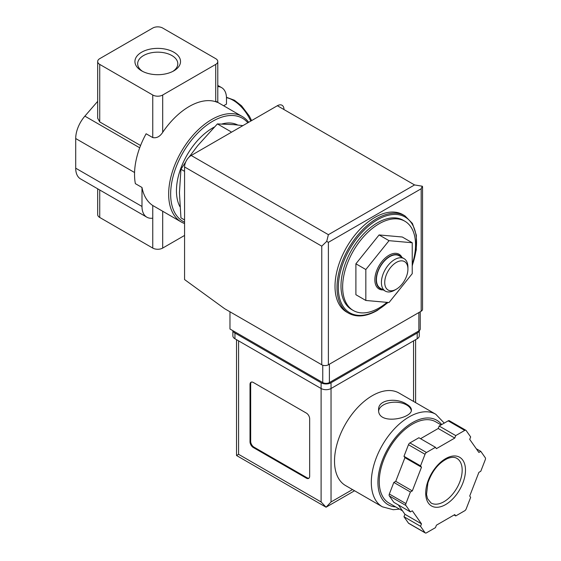 <?xml version="1.0" encoding="UTF-8"?>
<svg xmlns="http://www.w3.org/2000/svg" width="561" height="561" viewBox="0 0 561 561"><rect width="100%" height="100%" fill="white"/><g stroke="black" fill="none" stroke-linecap="round" stroke-linejoin="round"><path stroke-width="0.84" d="M217.78 86.548A23.436 13.527 120 0 1 221.637 87.635A23.436 13.527 120 0 1 226.49 98.364L226.49 104.101L223.622 105.756M184.569 223.537A60.925 35.175 -60 0 1 181.28 222.009A60.925 35.175 -60 0 1 181.28 151.659A60.925 35.175 -60 0 1 242.205 116.485A60.925 35.175 -60 0 1 248.663 122.298M215.719 101.232C218.467 102.635 218.467 102.796 215.719 101.723A60.925 35.175 -60 0 0 162.697 132.333C159.934 136.589 156.617 138.343 152.753 137.585L146.126 133.763A60.925 35.175 -60 0 0 135.362 183.643L141.989 187.472A60.925 35.175 120 0 0 152.753 205.501L181.28 222.009M387.041 302.358A51.549 29.761 -60 0 1 379.089 307.954A51.549 29.761 -60 0 1 353.318 310.514A51.549 29.761 -60 0 1 353.318 250.984A51.549 29.761 -60 0 1 404.867 221.223A51.549 29.761 -60 0 1 412.23 264.266M355.898 263.796L355.898 294.721L365.835 300.465L389.032 302.533L412.23 273.677L412.23 242.745L402.286 237.008L379.089 234.94L355.898 263.796L365.835 269.532L365.835 300.465M185.754 161.905L180.944 169.254L179.436 192.682L180.944 217.857L184.569 219.954M180.944 169.254L184.569 171.35M242.906 125.622L234.112 124.661L217.395 123.911L230.943 131.73M217.395 123.911L197.661 145.713L189.078 157.094M142.634 71.394A20.07 11.592 180 0 1 137.655 63.758A20.07 11.592 180 0 1 150.046 53.05A20.07 11.592 180 0 1 171.918 55.56A20.07 11.592 180 0 1 177.802 63.758A20.07 11.592 180 0 1 172.823 71.394M173.847 52.222A22.798 13.162 180 0 1 173.847 70.84A22.798 13.162 180 0 1 141.61 70.84A22.798 13.162 180 0 1 141.61 52.222A22.798 13.162 180 0 1 173.847 52.222M152.753 28.05L99.732 58.66A7.027 4.06 0 0 0 97.677 61.535A7.027 4.06 0 0 0 99.732 64.403L152.753 95.012A7.027 4.06 0 0 0 162.697 95.012L215.719 64.403A7.027 4.06 0 0 0 217.78 61.535A7.027 4.06 0 0 0 215.719 58.66L162.697 28.05A7.027 4.06 0 0 0 152.753 28.05M97.677 188.805L97.677 214.59A7.027 4.06 0 0 0 99.732 217.465L152.753 248.074A7.027 4.06 0 0 0 162.697 248.074L184.569 235.445M140.573 145.509L99.732 121.933L97.677 118.224L97.677 61.535M97.677 101.352L84.872 116.141A23.436 13.527 120 0 0 75.707 138.539L75.707 168.195A23.436 13.527 120 0 0 80.56 178.924L146.842 217.184A23.436 13.527 120 0 0 152.753 218.166L152.753 248.074M141.989 187.472L141.989 206.462A23.436 13.527 120 0 0 146.842 217.184M152.753 205.501L152.753 218.166M184.569 222.191A59.515 34.361 -60 0 1 185.284 148.84A59.515 34.361 -60 0 1 247.85 122.761M179.941 206.693A51.317 29.628 -60 0 1 214.274 127.074M221.988 123.967A51.317 29.628 -60 0 1 237.738 125.019M353.318 310.514L351.663 309.553A51.549 29.761 -60 0 1 351.663 250.031A51.549 29.761 -60 0 1 403.212 220.263L404.867 221.223M348.654 313.227L346.663 312.084A56.24 32.468 -60 0 1 346.663 247.142A56.24 32.468 -60 0 1 402.903 214.674L404.895 215.824A56.24 32.468 -60 0 0 348.654 248.292A56.24 32.468 -60 0 0 348.654 313.227C356.726 317.589 366.256 316.67 377.244 310.492L388.121 302.456M412.23 242.745L389.032 240.676L379.089 234.94M389.032 240.676L365.835 269.532M401.978 257.429A20.056 11.578 120 0 0 389.032 255.227A20.056 11.578 120 0 0 375.162 276.187A20.056 11.578 120 0 0 383.226 289.897M394.671 290.163L396.325 289.21A16.402 9.467 -60 0 1 384.727 282.513A16.402 9.467 -60 0 1 396.325 262.422A16.402 9.467 -60 0 1 407.924 269.119A16.402 9.467 -60 0 1 396.325 289.21L394.671 290.163A18.744 10.82 -60 0 1 385.295 291.096A18.744 10.82 -60 0 1 385.295 269.448A18.744 10.82 -60 0 1 404.039 258.621A18.744 10.82 -60 0 1 407.924 267.204L407.924 269.119M385.295 291.096L380.323 288.221A18.744 10.82 -60 0 1 380.323 266.573A18.744 10.82 -60 0 1 399.067 255.753L404.039 258.621M382.209 289.308A19.123 11.038 -60 0 1 380.134 266.468A19.123 11.038 -60 0 1 400.954 256.84M229.968 311.783L229.968 329.005L322.757 382.574A4.684 2.707 0 0 0 329.384 382.574L418.857 330.92A4.684 2.707 0 0 0 420.231 329.005L420.231 311.755M328.388 234.68L414.551 184.934L422.251 186.21L421.178 188.762L328.388 242.331L326.719 241.37L328.388 234.68L191.196 155.474A9.376 5.414 120 0 0 184.569 166.954L184.569 279.567L224.666 308.725L321.762 364.783A4.684 2.707 0 0 0 328.388 364.783L421.178 311.208A4.684 2.707 0 0 0 422.552 309.3L422.552 186.687M191.196 155.474L277.358 105.727A9.376 5.414 120 0 1 283.985 109.556M422.251 186.21L422.566 186.687M326.719 241.37L321.762 246.16L321.762 364.783M399.011 393.037A53.428 30.848 120 0 0 345.583 423.878A53.428 30.848 120 0 0 345.583 485.574L382.371 506.807A53.428 30.848 -60 0 1 382.371 445.118A53.428 30.848 -60 0 1 435.792 414.27L399.011 393.037M406.599 404.193C397.174 397.672 377.89 399.116 378.598 409.825C377.595 425.554 412.384 418.541 411.402 409.825C411.311 407.854 409.712 405.975 406.599 404.193M398.338 504.921L404.923 514.29L403.976 516.744L408.471 523.14A2.342 1.353 120 0 0 408.731 523.385L425.301 532.95A2.342 1.353 120 0 0 426.472 532.831L435.469 527.642L436.416 525.187L454.782 514.584L455.735 515.938L464.725 510.748A2.342 1.353 120 0 0 466.163 508.96L470.658 497.376L469.711 496.022L478.891 472.355L480.791 471.254L485.293 459.662A2.342 1.353 120 0 0 485.293 457.755L480.791 451.353L478.891 452.454L469.711 439.389L470.658 436.935L466.163 430.539A2.342 1.353 120 0 0 465.896 430.294A2.342 1.353 120 0 0 464.725 430.413L455.735 435.602L454.782 438.057L436.416 448.66L435.469 447.306L426.472 452.496A2.342 1.353 120 0 0 425.042 454.284L420.54 465.868L421.493 467.222L412.314 490.896L410.407 491.99L405.912 503.582A2.342 1.353 120 0 0 405.912 505.496L410.407 511.891L412.314 510.791L421.493 523.855L420.54 526.309L425.042 532.705A2.342 1.353 120 0 0 425.301 532.95M435.469 447.306L418.899 437.741L409.902 442.931A2.342 1.353 120 0 0 408.471 444.719L403.976 456.303L404.923 457.657L395.743 481.331L393.836 482.425L389.341 494.017A2.342 1.353 120 0 0 389.341 495.931L393.836 502.326L410.407 511.891M449.592 420.974A2.342 1.353 120 0 0 449.333 420.729A2.342 1.353 120 0 0 448.162 420.848L439.165 426.037L438.218 428.492L420.547 438.695M354.566 490.756L326.067 507.207L236.525 455.511L238.586 454.319L321.102 501.962L326.067 507.207L331.039 501.962L352.511 489.571M309.665 418.829A4.684 2.707 -120 0 0 306.355 413.092L253.334 382.476A4.684 2.707 -120 0 0 250.991 382.244A4.684 2.707 -120 0 0 250.017 384.39L250.017 441.788A4.684 2.707 -120 0 0 253.334 447.531L306.355 478.14A4.684 2.707 -120 0 0 308.697 478.372A4.684 2.707 -120 0 0 309.665 476.226L309.665 418.829M232.948 330.724A7.027 4.06 0 0 0 234.94 333.024L321.102 382.763A7.027 4.06 0 0 0 331.039 382.763L417.202 333.024A7.027 4.06 0 0 0 419.193 330.702M232.878 330.681L232.878 335.892A7.027 4.06 0 0 0 234.94 338.76L321.102 388.507A7.027 4.06 0 0 0 331.039 388.507L417.202 338.76A7.027 4.06 0 0 0 419.263 335.892L419.263 330.653M402.518 510.861L388.962 503.042A46.865 27.054 -60 0 1 388.962 448.926A46.865 27.054 -60 0 1 435.827 421.865L441.107 424.915M454.087 514.991L455.735 515.938M403.976 516.744L420.54 526.309M404.923 514.29L421.493 523.855M393.836 482.425L410.407 491.99M395.743 481.331L412.314 490.896M404.923 457.657L421.493 467.222M403.976 456.303L420.54 465.868M438.218 428.492L454.782 438.057M439.165 426.037L455.735 435.602M476.296 448.758L480.791 451.353M251.342 382.097A4.684 2.707 -120 0 0 250.683 384.012L250.683 441.409A4.684 2.707 -120 0 0 253.993 447.145L307.014 477.762A4.684 2.707 -120 0 0 309.006 478.14M411.304 410.624A16.402 9.467 0 0 0 406.599 404.958A16.402 9.467 0 0 0 389.397 402.756A16.402 9.467 0 0 0 378.661 410.82M99.732 189.99L99.732 217.465M99.732 64.403L99.732 121.933M139.703 147.795L84.872 116.141M141.989 206.462L75.707 168.195M134.563 172.515L75.707 138.539M152.753 95.012L152.753 137.585M162.697 95.012L162.697 132.333M215.719 64.403L215.719 101.723M162.697 211.28L162.697 248.074M387.84 302.428A55.301 31.928 -60 0 1 377.434 310.065A55.301 31.928 -60 0 1 338.816 280.1A55.301 31.928 -60 0 1 389.586 214.975A55.301 31.928 -60 0 1 412.23 265.423M398.871 290.296A55.301 31.928 -60 0 1 395.035 295.065M250.767 121.078A30.462 17.587 -120 0 0 226.476 97.656M421.178 188.762L421.178 311.208M328.388 242.331L328.388 364.783M321.762 246.16L184.569 166.954M414.551 184.934L277.358 105.727M418.857 330.92L418.857 312.547M322.757 382.574L322.757 365.218M329.384 382.574L329.384 364.208M238.586 454.319L238.586 340.864M321.102 501.962L321.102 382.763M417.202 338.76L417.202 333.024M234.94 338.76L234.94 333.024M331.039 501.962L331.039 382.763M413.555 401.431L413.555 340.864M395.659 506.906A48.737 28.141 -60 0 1 387.455 449.389A48.737 28.141 -60 0 1 441.696 424.579M408.471 523.14L425.042 532.705M389.341 495.931L405.912 505.496M389.341 494.017L405.912 503.582M408.471 444.719L425.042 454.284M409.902 442.931L426.472 452.496M448.162 420.848L464.725 430.413M443.947 501.709A25.778 14.881 -60 0 1 431.058 502.993L427.524 498.666L426.521 494.458L427.896 482.916C432.012 471.149 438.485 463.056 447.299 458.632C451.325 457.012 454.501 456.913 456.829 458.344A25.778 14.881 -60 0 1 460.784 478.996A25.778 14.881 -60 0 1 443.947 501.709M445.602 504.584A28.12 16.234 -60 0 1 428.38 480.083A28.12 16.234 -60 0 1 462.818 460.202A28.12 16.234 -60 0 1 445.602 504.584M250.683 384.012L250.017 384.39M250.683 441.409L250.017 441.788M253.993 447.145L253.334 447.531M307.014 477.762L306.355 478.14M242.205 116.485L217.78 102.383L217.78 61.535M221.637 87.635L217.78 85.405M392.854 297.786L400.975 287.674M412.23 265.97L416.262 249.869L416.353 235.227L412.447 223.481L404.895 215.824M251.616 120.587L249.287 116.001L241.525 105.791L234.4 100.223L226.462 97.298M415.617 402.623L415.617 339.678M236.525 455.511L236.525 339.678M444.249 423.106L435.792 414.27M382.371 506.807L393.254 509.718L399.474 509.108M449.333 420.729L465.896 430.294"/></g></svg>
